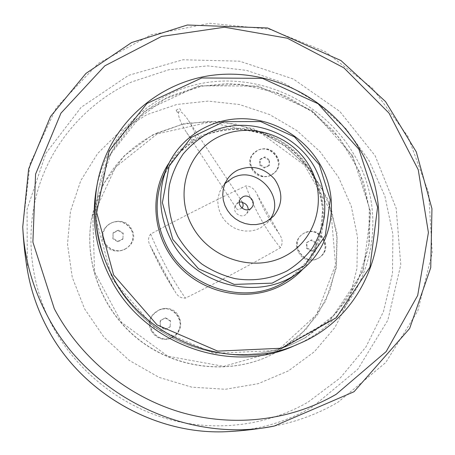 <?xml version="1.0" encoding="UTF-8"?>
<svg xmlns="http://www.w3.org/2000/svg" width="455" height="455" viewBox="0 0 455 455"><rect width="100%" height="100%" fill="white"/><g stroke="black" fill="none" stroke-linecap="round" stroke-linejoin="round"><path stroke-width="0.34" stroke-dasharray="2.27 1.71" d="M316.379 248.242L311.721 250.745L307.017 247.787L306.983 242.333L311.647 239.848L316.339 242.799L316.379 248.242L315.815 248.675L315.776 243.243L316.339 242.799M315.776 243.243L311.095 240.291L306.442 242.777L306.471 248.22L311.169 251.171L315.815 248.675M311.169 251.171L311.721 250.745M311.095 240.291L311.647 239.848M306.471 248.22L307.017 247.787M306.442 242.777L306.983 242.333M318.233 258.332L319.649 257.439C333.452 248.356 318.25 224.804 304.054 233.165L301.665 234.791C289.158 244.517 304.611 266.55 318.233 258.332M318.42 258.19L319.842 257.302C325.558 252.371 326.736 246.32 323.363 239.137C318.352 231.931 311.976 229.889 304.23 233.011L301.841 234.638C289.329 244.369 304.787 266.42 318.42 258.19M123.015 238.756L117.902 241.326L112.999 238.261L113.221 232.636L118.334 230.076L123.225 233.136L122.85 239.216L123.225 233.136M123.06 233.614L118.186 230.566L113.079 233.114L112.857 238.727L117.748 241.787L122.85 239.216M117.748 241.787L117.902 241.326M118.186 230.566L118.334 230.076M112.857 238.727L112.999 238.261M113.079 233.114L113.221 232.636M124.977 249.186C128.236 247.48 130.551 244.955 131.922 241.616C137.245 229.826 122.458 216.825 110.98 223.195C107.05 225.242 104.508 228.37 103.359 232.59C99.878 244.164 114.29 255.221 124.977 249.186M125.034 249.039C128.299 247.332 130.613 244.807 131.984 241.463C133.514 237.351 133.264 233.324 131.233 229.383C126.206 221.943 119.472 219.822 111.026 223.03C107.09 225.077 104.548 228.211 103.399 232.431C99.918 244.011 114.336 255.079 125.034 249.039M170.369 326.593L165.273 329.329L160.319 326.246L160.484 320.439L165.586 317.721L170.517 320.792L170.102 326.872L170.517 320.792M170.25 321.082L165.324 318.017L160.24 320.729L160.075 326.525L165.011 329.602L170.102 326.872M165.324 318.017L165.586 317.721M160.24 320.729L160.484 320.439M172.343 337.121L175.397 334.931C188.325 323.954 172.576 301.932 158.021 310.526L153.13 314.684C143.132 326.571 159.04 345.186 172.343 337.121M172.434 337.036L175.493 334.846C180.578 329.465 181.556 323.403 178.434 316.657C173.315 309.059 166.536 306.983 158.101 310.424L153.204 314.587C143.2 326.474 159.119 345.106 172.434 337.036M269.491 165.085L264.816 167.44L260.152 164.494L260.18 159.21L264.856 156.873L269.508 159.807L269.491 165.085L269.03 165.683L269.047 160.416L269.508 159.807M269.047 160.416L264.406 157.487L259.737 159.819L259.708 165.097L264.361 168.031L269.03 165.683M264.361 168.031L264.816 167.44M264.406 157.487L264.856 156.873M259.708 165.097L260.152 164.494M259.737 159.819L260.18 159.21M271.334 175.084L275.497 171.723C284.858 161.241 269.809 143.547 257.462 150.463L252.616 154.666C244.38 165.398 259.464 181.886 271.334 175.084M271.487 174.891L275.656 171.529C279.04 166.877 279.364 161.866 276.629 156.492C271.709 149.422 265.367 147.346 257.61 150.252L252.752 154.455C244.517 165.199 259.612 181.693 271.487 174.891M157.185 133.906L115.496 167.184L92.775 216.375L94.583 271.976L121.394 322.276L167.821 356.197L223.706 366.377L276.936 351.146L316.635 314.564L335.557 264.764L331.001 211.712L304.56 165.205L261.352 133.463L209.101 122.202L157.185 133.906M298.651 252.383C307.54 269.514 333.703 255.295 323.63 239.023C314.905 222.091 288.692 235.895 298.651 252.383M104.223 243.01C112.942 260.704 141.647 246.075 131.631 229.274C123.083 211.791 94.339 225.976 104.223 243.01M251.848 168.993C260.527 185.737 286.792 172.36 276.924 156.423C268.399 139.873 242.094 152.852 251.848 168.993M151.475 331.109L153.471 333.998L156.059 336.376L159.102 338.116L162.458 339.134L165.944 339.379L169.385 338.833L172.616 337.536L175.465 335.551L177.797 332.98L179.492 329.949L180.464 326.616L180.675 323.147L180.117 319.717L178.809 316.487C170.045 298.594 141.374 313.688 151.475 331.109M173.662 289.141L150.412 246.058C147.829 241.611 147.903 237.607 150.633 234.058C182.808 216.665 214.55 200.615 245.848 185.913C251.063 186.209 254.84 189.098 257.183 194.581L279.091 233.705C282.601 238.659 283.05 243.34 280.428 247.748C250.182 264.946 218.519 281.742 185.43 298.139C180.919 298.361 177.495 296.199 175.164 291.661L173.662 289.141C165.603 276.577 158.243 263.013 151.595 248.447M156.918 133.059L182.375 124.272L209.169 121.292L236.037 124.141L261.756 132.627L285.171 146.317L305.237 164.573L321.048 186.59L331.854 211.376L337.098 237.84L336.45 264.77L329.824 290.881L317.414 314.9L299.703 335.562L277.465 351.732L266.954 356.976C226.289 374.886 174.879 368.283 138.297 339.333C101.744 310.355 83.544 261.83 91.665 218.138C100.197 178.878 121.946 150.514 156.918 133.059M277.738 351.613L305.675 329.812L325.655 301.062L336.279 267.927L336.967 233.165L327.913 199.512L309.974 169.505L284.608 145.355L253.725 128.862L219.629 121.309L184.872 123.39L152.158 135.152L124.169 155.9L103.353 184.195L91.717 217.854C83.584 261.597 101.812 310.179 138.411 339.197C175.038 368.175 226.505 374.795 267.221 356.862L277.738 351.613M304.952 337.9L294.112 343.349C249.147 363.482 191.629 356.18 150.65 323.744C109.689 291.28 89.407 236.964 98.707 188.58L111.737 151.714L134.828 120.922L165.751 98.542L201.781 86.075L239.995 84.221L277.459 92.865L311.391 111.219L339.316 137.871L359.143 170.864L369.289 207.816L368.772 245.967L357.34 282.345L335.574 313.933L304.952 337.9M170.653 95.971C134.225 112.777 106.424 147.448 98.735 188.438C89.43 236.845 109.723 291.189 150.707 323.67C191.709 356.123 249.26 363.437 294.248 343.292L305.089 337.837L329.551 319.996L348.939 297.206L362.425 270.736L369.494 241.975L369.972 212.331L363.977 183.2L351.891 155.906L334.334 131.649L312.13 111.486L286.275 96.306L257.905 86.803L228.279 83.458L198.738 86.524L170.653 95.971M177.985 109.16L176.159 110.19L177.985 109.16M177.439 112.493L179.452 111.543C181.482 111.566 184.434 114.484 188.313 120.291C199.335 136.927 196.549 148.324 185.634 131.017L183.467 127.394C179.151 119.21 177.649 114 178.957 111.776L177.439 112.493L176.159 110.19M179.691 108.523L180.971 110.827M288.368 370.893L258.218 383.684L225.43 389.258L191.765 387.165L159.079 377.383L129.237 360.388L103.939 337.115L84.602 308.888L72.265 277.334L67.511 244.244L70.451 211.45L80.745 180.68L97.671 153.483L120.194 131.125L147.062 114.569L176.87 104.457L208.168 101.107L239.501 104.536L269.462 114.495L296.734 130.471L320.127 151.731L338.594 177.359L351.277 206.234L357.522 237.095L356.919 268.564L349.349 299.157L334.988 327.373L314.365 351.738L288.368 370.893M224.98 183.564L222.154 187.153L219.759 191.748L218.303 196.753L217.837 201.997L218.383 207.287L219.924 212.434L222.41 217.251L225.748 221.562L229.826 225.214L234.484 228.074L239.563 230.037L244.881 231.032L250.233 231.026L255.437 230.025L260.305 228.069L267.233 222.859L270.077 219.287M241.918 208.123L240.217 208.805C238.528 210.233 237.095 209.857 235.917 207.679L235.172 206.212L236.458 204.227L239.37 201.918M179.452 111.543L178.957 111.776M235.172 206.212C231.845 212.866 242.316 219.475 246.764 213.537L248.22 209.687M352.545 155.57L312.557 110.895L258.025 86.069L198.517 85.779L144.872 110.883L107.761 157.692L95.618 217.774L112.175 278.932L154.689 327.776L214.009 353.387L276.958 350.481L330.102 320.621L363.158 271.066L370.74 212.314L352.545 155.57M96.358 188.831C106.959 131.211 155.997 87.969 211.945 81.837C267.972 75.644 325.689 105.537 354.036 154.626C394.127 220.146 368.283 314.911 294.408 345.692M257.183 194.581C263.206 208.908 270.509 221.949 279.091 233.705M308.2 402.015L340.499 377.695L365.928 346.977L383.457 311.612L392.506 273.455L392.915 234.376L384.907 196.173L369.022 160.501L346.09 128.879L317.146 102.608L283.459 82.804L246.434 70.354L207.656 65.878L168.799 69.74L131.649 81.968C89.993 101.164 56.113 137.359 40.319 182.347C24.832 227.392 28.489 279.962 51.745 324.699C75.229 369.295 117.595 404.091 165.99 418.481C214.47 432.614 266.903 425.999 308.2 402.015M27.345 269.832L27.067 209.272L45.927 153.267L81.126 107.317L128.464 75.382L182.99 59.764L239.586 61.186L293.356 79.011L339.828 111.452L375.142 155.764L396.191 208.327L400.77 264.793L387.842 320.201L357.812 369.238L312.818 406.69C288.078 421.125 260.925 429.372 231.368 431.425M274.234 426.062C297.212 421.643 318.5 413.675 338.093 402.146L385.715 362.567L417.798 310.981L432.25 252.661L428.673 192.914L408.078 136.693L372.582 88.367L325.177 51.586L269.548 29.228L209.977 23.296L151.225 34.768L98.36 63.399L56.454 107.471L30.098 163.624L22.75 226.874M280.428 247.748C265.953 230.111 254.43 209.499 245.848 185.913M150.633 234.058C160.496 257.803 172.098 279.16 185.43 298.139M303.166 268.797C326.758 243.516 330.176 203.317 312.539 173.093C298.201 148.029 271.18 130.727 242.555 128.384C211.848 126.962 187.403 138.4 169.209 162.697M311.743 173.304C332.122 207.759 323.471 255.079 290.779 277.988L309.451 258.753L320.348 234.433L322.595 209.198C320.911 195.792 316.816 183.081 310.316 171.063C302.569 159.768 293.071 150.184 281.821 142.313C269.821 135.653 257.086 131.353 243.613 129.402C230.048 128.913 216.95 130.932 204.312 135.465C192.294 141.386 181.892 149.411 173.11 159.54L163.1 176.858C175.05 148.285 204.033 129.459 234.911 129.004C265.811 128.6 296.296 146.248 311.743 173.304M91.717 217.854L91.665 218.138M150.406 246.058C157.771 262.495 166.018 277.698 175.152 291.666M267.233 222.859L273.546 216.222M222.154 187.153L227.17 179.492M242.373 202.139L188.313 120.291M235.917 207.679L185.634 131.017M246.764 213.537L251.769 207.503M236.458 204.227L240.644 198.693"/><path stroke-width="0.68" d="M270.077 219.287C286.337 197.129 256.415 164.505 232.397 178.047L224.98 183.564M237.681 170.153C251.723 164.562 264.019 167.554 274.564 179.128C283.226 192.129 282.891 204.494 273.546 216.222L266.431 221.562L261.437 223.57L256.091 224.594L250.586 224.594L245.12 223.564L239.893 221.539L235.099 218.599L230.907 214.84L227.466 210.403L224.906 205.45L223.314 200.16L222.751 194.729L223.223 189.343L224.713 184.207L227.17 179.492C229.843 175.459 233.347 172.343 237.681 170.153M242.873 196.833L240.644 198.693C235.241 205.245 246.627 214.265 251.769 207.503C256.586 202.242 249.095 193.267 242.873 196.833M239.37 201.918L242.424 202.213L242.396 202.526C243.465 204.67 243.306 206.536 241.918 208.123M248.22 209.687C248.043 205.927 246.098 203.539 242.396 202.526M299.191 343.61L294.408 345.692C231.185 375.199 144.207 344.731 110.992 279.342C95.84 250.085 90.96 219.913 96.358 188.831L97.296 183.695C91.796 215.346 96.778 246.081 112.231 275.906C146.118 342.564 234.831 373.657 299.191 343.61C374.402 312.255 400.514 215.812 359.643 149.155C330.739 99.201 272.005 68.739 214.976 74.961C158.033 81.121 108.091 125.034 97.296 183.695M358.938 149.325L377.587 207.207L369.949 267.142L336.296 317.715L282.066 348.194L217.757 351.135L157.106 324.933L113.625 274.991L96.676 212.508L109.075 151.185L146.959 103.484L201.713 77.97L262.438 78.351L318.09 103.734L358.938 149.325M320.087 164.454C304.116 136.568 272.693 118.351 240.843 118.704C209.027 119.113 179.151 138.428 166.843 167.85C157.379 191.976 158.88 216.165 171.336 240.422C194.803 286.32 260.226 302.006 298.69 272.278C332.355 248.686 341.142 199.944 320.087 164.454M319.274 164.659L330.307 199.785L325.257 235.758L304.674 265.606L272.198 283.141L234.194 284.403L198.539 268.78L172.815 239.455L162.389 202.68L169.141 166.217L191.242 137.404L223.905 121.639L260.63 121.565L294.499 136.892L319.274 164.659M314.519 167.087C322.811 182.904 326.081 199.535 324.318 216.972C322.146 228.217 318.062 238.704 312.073 248.436C305.077 257.502 296.626 265.055 286.713 271.095C271.061 278.869 253.077 281.543 235.127 278.642C223.297 275.724 212.235 270.873 201.952 264.093C192.374 256.33 184.394 247.236 178.002 236.805C169.761 220.51 166.803 202.475 169.408 185.105C172.126 173.77 176.722 163.368 183.211 153.898C190.639 145.196 199.364 138.098 209.391 132.598C245.865 114.779 294.22 130.994 314.519 167.087M192.277 226.215C174.129 193.614 187.375 151.612 218.963 136.676C250.301 121.269 292.11 135.237 309.616 166.411C327.566 197.345 317.004 239.199 285.581 255.801C254.436 272.881 209.948 259.06 192.277 226.215M336.268 394.235C291.251 420.505 233.716 427.774 180.316 412.145C127.019 396.237 80.216 357.806 54.299 308.712L32.891 242.111L35.57 174.18L60.925 113.193L104.849 65.81L161.553 36.44L224.531 27.215L287.315 38.214L343.889 67.84L388.991 113.079L418.242 169.743L428.411 232.579L417.696 295.443L386.181 351.584L336.268 394.235M231.368 431.425L228.996 431.556C156.093 436.112 80.29 392.892 46.49 326.497C37.469 309.155 31.224 291.046 27.761 272.17L27.345 269.832M46.427 313.922C87.758 395.839 187.54 443.995 274.234 426.062C258.804 428.923 243.726 430.76 228.996 431.556C156.019 436.1 80.307 392.915 46.495 326.531C37.475 309.19 31.23 291.069 27.761 272.17C25.162 257.649 23.495 242.549 22.75 226.874C24.166 257.132 32.06 286.144 46.427 313.922M169.209 162.697C148.529 192.698 152.124 237.3 178.741 265.976C205.199 294.789 250.25 302.598 282.669 284.784C290.432 280.553 297.263 275.224 303.166 268.797M298.69 272.278L290.779 277.988L282.299 283.311C244.392 305.18 188.433 288.072 167.389 247.241C155.343 223.746 153.909 200.285 163.1 176.858L166.843 167.85M22.75 226.874L28.619 169.004L50.499 116.537L85.927 73.437L131.58 42.571L187.358 25.008L267.517 27.96L340.954 60.543L385.499 101.55L416.291 151.873L431.954 208.697L430.743 267.676L409.631 328.504L354.036 391.727L274.234 426.062"/></g></svg>
